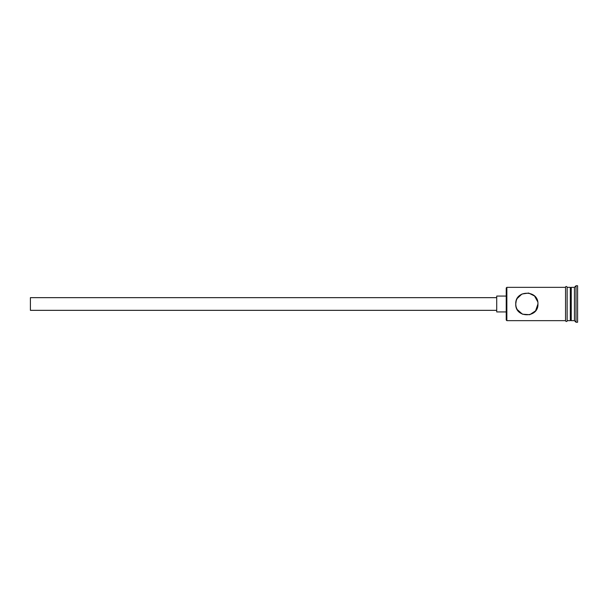 <?xml version="1.0" encoding="UTF-8"?>
<svg xmlns="http://www.w3.org/2000/svg" width="608" height="608" viewBox="0 0 608 608"><rect width="100%" height="100%" fill="white"/><g stroke="black" fill="none" stroke-linecap="round" stroke-linejoin="round"><path stroke-width="0.91" d="M506.859 320.652L506.228 320.021L506.228 287.979L506.859 287.348L506.859 320.652L565.546 320.652M517.005 298.862L516.572 299.79M516.23 300.747L515.744 304C515.06 318.334 538.612 318.349 537.951 304C538.612 289.644 515.06 289.674 515.744 304L515.964 306.204M496.713 310.346L30.4 310.346L30.4 297.654L496.713 297.654M506.228 311.927L496.713 311.927L496.713 296.073L506.228 296.073M516.268 300.626L516.557 299.828M517.233 298.452L521.953 294.029L528.648 293.041L534.531 295.99L537.723 301.766M570.304 288.298L571.254 287.348L571.254 320.652L574.431 320.652L576.012 322.24L577.6 322.24L577.6 285.76L576.012 285.76L576.012 322.24M571.254 287.348L574.431 287.348L574.431 320.652M537.951 304L535.587 310.84L529.743 314.716L522.447 314.192L517.233 309.548L516.58 308.233M516.587 308.248L516.025 306.47M567.135 287.348L570.304 287.348L570.304 320.652L567.135 320.652M565.546 320.811L565.546 287.189C565.083 287.478 566.208 285.471 567.135 287.189L567.135 320.811C567.598 320.522 566.474 322.529 565.546 320.811M570.304 319.702L571.254 320.652M506.859 287.348L565.546 287.348M574.431 287.348L576.012 285.76"/></g></svg>

